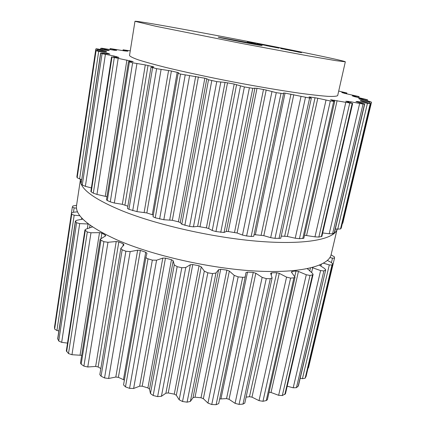 <?xml version="1.0" encoding="UTF-8"?>
<svg xmlns="http://www.w3.org/2000/svg" width="426" height="426" viewBox="0 0 426 426"><rect width="100%" height="100%" fill="white"/><g stroke="black" fill="none" stroke-linecap="round" stroke-linejoin="round"><path stroke-width="0.64" d="M116.836 239.817C152.284 255.424 209.911 268.54 255.483 271.027C301.166 273.545 328.765 265.957 331.146 254.572L337.126 229.215C334.532 239.055 306.731 244.907 260.888 241.494C215.157 238.107 157.391 225.168 121.644 210.609C157.391 225.168 215.157 238.107 260.888 241.494C306.731 244.907 334.532 239.055 337.115 229.209L331.146 254.572C328.765 265.957 301.166 273.545 255.483 271.027C209.911 268.54 152.284 255.424 116.836 239.817C88.4 226.76 74.971 215.338 76.542 205.545C74.971 215.338 88.4 226.76 116.836 239.817M80.471 179.335L80.999 183.585C83.911 191.519 97.463 200.524 121.644 210.609C97.463 200.524 83.911 191.519 80.999 183.59L80.471 179.335M292.79 50.311C230.988 37.829 136.198 20.23 134.967 21.3L155.969 26.305L239.849 43.09L307.583 55.758L335.848 60.641L345.321 61.807C345.411 61.222 322.802 56.344 292.79 50.311M345.321 61.807L337.685 95.562C336.854 96.308 333.585 96.569 327.876 96.351C320.735 95.829 311.294 94.774 299.563 93.193C280.548 90.461 257.022 86.473 232.399 81.781C207.792 76.994 184.469 71.957 165.794 67.436C154.319 64.544 145.165 62.02 138.338 59.853C132.955 57.936 130.021 56.477 129.525 55.476L134.967 21.3M130.265 50.827L123.082 49.815L127.875 51.195L124.765 50.939L110.398 48.601L116.671 50.353L114.519 50.3L102.059 48.266L100.738 48.308L102.075 48.708L109.296 50.396L108.199 50.556L96.292 48.793L95.829 48.979L97.767 49.517L106.409 51.418L106.447 51.791L97.676 50.55L95.642 50.38L96.052 50.747L106.819 53.01L109.876 54.097L102.091 53.138L100.616 53.058L102.075 53.671L114.03 56.014L118.918 57.446L111.995 57.025L133.152 61.584L128.498 61.605L132.624 62.787L145.293 64.917L152.907 66.648L153.823 66.962L151.012 67.201L156.614 68.671L171.396 70.988L178.627 72.734L178.148 73.347L180.549 74.071L204.826 78.214L206.791 78.741L208.522 79.758L216.754 81.616L225.045 82.404L234.188 84.055L244.38 86.952L252.783 88.31L257.006 88.294L266.191 90.046L276.272 92.666L283.551 93.704L283.508 92.996L285.042 93.124L309.606 98.049L311.331 98.161L308.994 96.936L310 96.99L317.807 98.236L330.326 100.973L334.714 101.425L330.613 99.721L352.169 103.411L345.784 101.26L348.772 101.42L363.037 104.066L364.72 104.05L355.96 101.574L357.425 101.494L367.452 103.31L370.796 103.507L361.583 101.196L360.353 100.818L360.62 100.504L371.504 102.187L368.778 101.196L359.581 99.088L358.713 98.55L367.494 99.753L354.155 96.558L352.217 95.823L358.862 96.564L344.698 93.39L341.79 92.485L346.892 93.006L338.702 91.068M297.955 52.004L301.549 52.659L297.955 52.015M293.567 51.035L297.657 51.86L293.557 51.077M292.444 50.806L289.089 50.22L292.444 50.806M293.849 51.045L292.843 50.854L293.849 51.045M289.392 50.199L284.957 49.389L289.392 50.199M281.027 48.596L287.225 49.709L281.027 48.596M279.137 48.085L266.415 45.678L279.126 48.138M252.261 43.393L262.112 45.566C263.385 46.232 216.829 37.27 218.256 37.121L252.261 43.393M275.75 47.382L265.978 45.561L275.75 47.382M258.401 44.07L266.069 45.486L258.401 44.07M256.697 43.681L261.021 44.474L256.697 43.681M250.52 42.43L255.882 43.441L250.52 42.43M247.357 41.791L250.962 42.451L247.357 41.791M76.893 176.62L95.653 50.401M81.584 179.692L77.154 177.759L76.872 176.742M100.616 53.058L81.105 183.84L100.754 53.149M91.388 187.935L85.365 186.327L82.271 185.022L81.105 183.84M111.559 56.828L90.85 191.444L91.228 191.876L111.995 57.025M106.974 196.716L96.963 194.426L93.315 193.175L91.228 191.876M128.498 61.605L106.473 199.869L107.304 200.513L129.419 61.946M127.864 206.2L122.342 204.326L114.333 203.01L110.281 201.871L107.304 200.513M151.012 67.201L127.486 208.458L128.94 209.32L152.593 67.723M153.312 215.055L146.832 212.947L136.959 211.615L128.94 209.32M153.019 216.717L178.148 73.347L153.019 216.717L155.25 217.782L180.549 74.071M283.551 93.704L253.71 236.313L251.175 236.462L246.622 235.961L242.485 235.056L237.085 233.001L228.267 231.536L226.259 231.483L224.049 232.484L215.95 231.547L212.233 230.509L208.671 228.538L206.392 227.873L197.643 226.387L193.452 226.85L189.575 226.414L181.785 224.252L180.273 222.526L178.425 221.834L172.333 220.301L163.824 219.736L155.25 217.782M253.71 236.313L283.546 93.709M342.334 223.528L342.792 223.229L371.499 102.213L342.792 223.229M254.04 234.737L255.35 234.731L285.042 93.124M311.331 98.161L280.755 238.288L274.978 238.358L270.675 237.655L263.816 235.669L255.35 234.731M335.299 229.076L340.512 228.98L341.253 228.006M334.714 101.425L303.823 238.272L299.435 238.693L295.229 238.225L287.364 236.451L281.229 236.105M322.684 232.958L329.202 233.767L332.599 233.725L334.405 232.889L364.72 104.05M304.51 235.221L314.963 236.856L318.85 237.069L349.714 103.188M318.85 237.069L321.891 236.393L352.68 103.39M282.864 48.963L280.622 48.495L282.875 48.947M54.523 327.099L54.64 329.074L56.93 330.523L58.852 330.938M82.873 219.113L76.898 220.253L75.365 221.067L57.686 338.702L58.756 341.013L61.674 342.36L67.516 343.1M92.453 226.85L85.94 229.167L84.928 229.933L66.328 350.832L68.501 353.564L71.967 354.72L81.707 355.332M105.084 236.19L105.265 235.088L105.691 235.658L105.334 236.052L100.206 239.22L80.482 363.032L81.174 364.209L83.901 366.11L87.772 366.994L95.648 366.435L98.124 366.962L100.829 368.549M122.938 246.01L123.295 243.853L123.945 244.923L120.83 248.449L99.817 374.624L101.063 376.206L104.546 377.953L108.63 378.485L115.808 377.042L118.385 377.34L124.387 380.088M145.942 257.134L123.545 384.902L125.484 386.877L129.563 388.352L133.631 388.469L139.648 386.164L142.183 386.196L147.902 387.921L149.542 389.146L150.458 393.565L153.179 395.504L157.631 396.611L161.427 396.286L165.895 393.193L168.238 392.958L174.261 394.141L176.321 395.243L179.17 399.774L182.536 401.51L187.083 402.171L190.379 401.414L193.026 397.692L195.033 397.186L201.003 397.762L203.351 398.683L207.957 403.087L211.749 404.514L216.115 404.695L218.714 403.582L245.307 276.469M219.672 398.997L226.547 398.598L229.05 399.3L235.077 403.342L239.061 404.396L242.99 404.104L244.796 403.087L272.102 277.944L270.659 273.29L271.724 272.81L276.676 272.693L279.243 273.338L286.56 277.124L290.591 278.098L293.919 277.821L295.037 277.209L291.602 272.384L291.437 271.9L292.076 271.522L296.027 270.973L298.434 271.431L306.273 274.765L310.006 275.436L312.508 274.855L313.089 274.408L312.471 273.343L307.418 268.668M246.084 397.17L249.476 396.697L251.979 397.149L259.024 400.642L262.959 401.292L266.25 400.568L267.379 399.716L295.037 277.209M269.078 392.202L271.021 392.484L278.636 395.307L282.316 395.552L285.447 393.832L313.089 274.408M287.215 386.201L293.205 387.804L296.459 387.671L298.397 385.913L325.709 269.855L324.628 268.54L319.431 265.158M300.192 378.283L302.439 378.682L305.144 378.208L306.065 376.387M307.993 368.32L308.483 367.824L334.495 258.156M300.612 52.504L297.694 51.908L300.612 52.494M76.52 208.207L74.135 207.856L72.34 207.047L72.91 205.966L76.579 205.311M54.64 329.074L71.717 214.299L71.472 213.016L73.544 212.223L77.575 211.823M71.717 214.299L74.183 215.199L79.955 215.764M75.365 221.067L76.584 222.739L79.705 223.607L88.496 224.012M84.928 229.933L87.309 232L90.983 232.777L99.508 232.633L101.889 233.113L105.265 235.088M100.206 239.22L100.973 240.179L103.891 241.675L107.975 242.282L116.213 241.531L118.827 241.899L123.295 243.853M120.83 248.449L122.177 249.796L125.878 251.239L130.17 251.612L137.641 250.195L140.351 250.408L145.729 252.229L146.959 253.316L145.948 257.07C145.862 257.725 146.555 258.31 148.024 258.822L152.332 260.121L156.582 260.206L162.807 258.097L165.458 258.124L171.465 259.7L173.212 260.824L174.271 264.865L177.157 266.671L181.817 267.736L185.768 267.496L190.347 264.732L192.776 264.562L199.064 265.787L201.232 266.857L204.304 271.117L207.835 272.816L212.569 273.583L215.971 273.007L218.618 269.69L220.689 269.307L226.877 270.111L229.332 271.08L234.204 275.356L238.155 276.873L242.666 277.299C244.263 277.379 245.147 277.092 245.317 276.437L245.93 272.645L247.517 272.092L253.241 272.438L255.829 273.258L262.144 277.369L266.266 278.636L270.286 278.7L272.102 277.944M331.082 254.823L334.447 256.91L334.517 258.103L308.483 367.824M331.455 262.581L332.493 258.183L334.517 258.103M332.493 258.183L329.884 257.554M327.408 260.435L331.167 262.421L332.754 263.918L306.049 376.525M306.001 376.653L332.754 263.918M332.717 264.003L331.971 265.02L329.298 264.919L323.488 263.204M298.147 386.302L325.709 269.855M325.48 270.121L323.861 270.947L320.602 270.574L312.077 267.581M253.023 42.898L251.058 42.531L253.023 42.898M249.987 42.286L247.325 41.737L249.987 42.275M123.455 50.753L123.572 49.996M110.797 49.704L110.92 48.899M101.936 49.597L102.075 48.708M108.321 50.534L108.38 50.124M97.613 50.545L97.767 49.517M104.998 51.663L105.089 51.056M77.154 177.759L96.052 50.747M79.593 179.053L98.688 51.418M106.708 53.751L106.819 53.01M108.508 53.99L108.587 53.447M82.271 185.022L102.075 53.671M85.365 186.327L105.387 54.437M113.88 56.977L114.03 56.014M116.096 57.212L116.202 56.509M93.315 193.175L114.274 57.718M96.963 194.426L118.156 58.543M105.286 196.232L126.905 60.023M129.254 61.578L129.419 60.551M110.281 201.871L132.624 62.787M114.333 203.01L136.916 63.634M122.342 204.326L145.293 64.917M124.93 205.028L148.03 65.45M152.838 67.047L152.907 66.648M132.71 210.657L156.614 68.671M136.959 211.615L161.087 69.491M144.153 212.366L168.579 70.482M146.832 212.947L171.396 70.988M152.3 214.667L177.2 72.298M159.628 219.017L185.182 75.072M163.824 219.736L189.575 75.812M346.173 93.747L346.343 92.996M169.718 219.88L195.667 76.424M172.333 220.301L198.399 76.877M178.425 221.834L204.826 78.214M180.273 222.526L206.791 78.741M181.785 224.252L208.522 79.758M184.841 225.359L211.781 80.615M189.575 226.414L216.754 81.616M193.452 226.85L220.785 82.218M358.032 97.437L358.213 96.638M197.643 226.387L225.045 82.404M200.028 226.632L227.521 82.766M206.392 227.873L234.188 84.055M208.671 228.538L236.59 84.63M212.233 230.509L240.456 86.02M215.95 231.547L244.38 86.952M220.743 232.351L249.38 87.878M224.049 232.484L252.783 88.31M365.95 100.573L366.158 99.689M226.259 231.483L254.94 88.044M359.587 99.088L359.693 98.64M228.267 231.536L257.006 88.294M234.518 232.415L263.502 89.455M237.085 233.001L266.191 90.046M242.485 235.056L271.937 91.723M246.622 235.961L276.272 92.666M251.175 236.462L280.979 93.47M369.214 102.996L369.459 101.974M361.876 101.266L362.015 100.658M360.524 100.909L360.62 100.504M261.122 235.2L290.974 94.087M263.816 235.669L293.78 94.663M270.675 237.655L301.001 96.516M274.978 238.358L305.463 97.421M341.221 228.15L370.774 103.523M279.025 238.544L309.606 98.049M340.512 228.98L370.205 103.683M337.717 229.257L367.452 103.31M359.086 102.496L359.256 101.755M309.91 97.416L310 96.99M357.297 102.038L357.425 101.494M284.696 236.132L315.054 97.708M287.364 236.451L317.807 98.236M295.229 238.225L326.007 100.158M299.435 238.693L330.326 100.973M334.192 233.075L364.539 104.088M302.769 238.565L333.686 101.399M332.599 233.725L363.037 104.066M329.202 233.767L359.635 103.534M350.779 102.751L351.003 101.777M348.606 102.128L348.772 101.42M334.319 101.223L334.559 100.169M306.587 235.408L337.11 100.621M314.963 236.856L345.768 102.501M321.342 236.659L352.169 103.411M73.485 212.228L74.135 207.856M54.491 327.322L71.472 213.096M56.93 330.523L74.183 215.199M81.499 219.374L81.728 217.899M57.76 339.128L75.461 221.376M58.756 341.013L76.584 222.739M61.674 342.36L79.705 223.607M87.335 228.714L88.065 223.98M89.582 227.985L90.019 225.146M92.197 227.095L92.256 226.717M66.632 351.615L85.275 230.541M68.501 353.564L87.309 232M71.967 354.72L90.983 232.777M80.088 354.991L99.508 232.633M101.042 238.443L101.889 233.113M81.174 364.209L100.973 240.179M83.901 366.11L103.891 241.675M87.772 366.994L107.975 242.282M95.648 366.435L116.213 241.531M98.124 366.962L118.827 241.899M101.063 376.206L122.177 249.796M104.546 377.953L125.878 251.239M108.63 378.485L130.17 251.612M115.808 377.042L137.641 250.195M118.385 377.34L140.351 250.408M123.471 379.491L145.729 252.229M125.484 386.877L148.024 258.822M129.563 388.352L152.332 260.121M133.631 388.469L156.582 260.206M139.648 386.164L162.807 258.097M142.183 386.196L165.458 258.124M147.902 387.921L171.465 259.7M149.542 389.146L173.212 260.824M150.458 393.565L174.271 264.865M153.179 395.504L177.157 266.671M157.631 396.611L181.817 267.736M161.427 396.286L185.768 267.496M165.895 393.193L190.347 264.732M168.238 392.958L192.776 264.562M174.261 394.141L199.064 265.787M176.321 395.243L201.232 266.857M179.17 399.774L204.304 271.117M182.536 401.51L207.835 272.816M187.083 402.171L212.569 273.583M190.379 401.414L215.971 273.007M193.026 397.692L218.618 269.69M195.033 397.186L220.689 269.307M201.003 397.762L226.877 270.111M203.351 398.683L229.332 271.08M207.957 403.087L234.204 275.356M211.749 404.514L238.155 276.873M216.115 404.695L242.666 277.299M220.982 398.656L247.517 272.092M226.547 398.598L253.241 272.438M229.05 399.3L255.829 273.258M235.077 403.342L262.144 277.369M239.061 404.396L266.266 278.636M242.99 404.104L270.286 278.7M305.144 378.208L331.971 265.02M302.439 378.682L329.298 264.919M320.895 266.112L321.31 264.328M271.224 275.111L271.724 272.81M249.476 396.697L276.676 272.693M251.979 397.149L279.243 273.338M259.024 400.642L286.56 277.124M262.959 401.292L290.591 278.098M266.25 400.568L293.919 277.821M296.459 387.671L323.861 270.947M293.205 387.804L320.602 270.574M311.576 272.581L312.684 267.768M291.821 272.661L292.076 271.522M309.745 271.016L310.437 267.997M294.787 276.463L296.027 270.973M307.567 269.12L307.684 268.614M271.021 392.484L298.434 271.431M278.636 395.307L306.273 274.765M282.316 395.552L310.006 275.436M284.84 394.465L312.508 274.855M76.542 205.545L80.466 179.399L76.542 205.545M123.082 49.815L122.949 50.662M110.068 48.623L109.924 49.549M100.738 48.308L100.579 49.368M95.829 48.979L77.591 171.683M106.399 51.477L106.346 51.818M95.642 50.38L76.872 176.673M346.892 93.006L346.695 93.853M359.145 96.697L358.932 97.623M367.59 99.822L367.34 100.877M370.796 103.507L341.253 228.08M72.34 207.047L55.801 318.313M71.472 213.016L54.496 327.211M145.948 257.07L123.545 384.902M245.317 276.437L218.714 403.582"/></g></svg>
